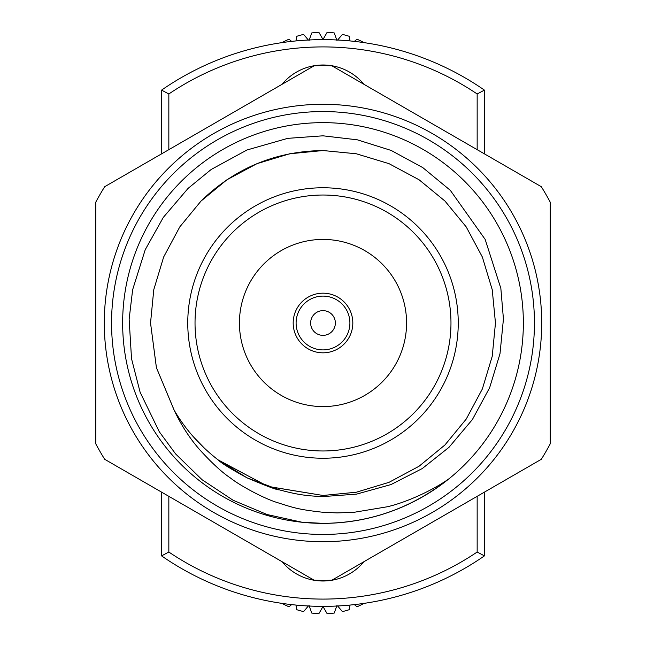 <?xml version="1.0" encoding="UTF-8"?>
<svg xmlns="http://www.w3.org/2000/svg" width="646" height="646" viewBox="0 0 646 646"><rect width="100%" height="100%" fill="white"/><g stroke="black" fill="none" stroke-linecap="round" stroke-linejoin="round"><path stroke-width="0.97" d="M337.64 40.02L342.388 34.416A85.87 85.87 0 0 1 349.26 36.313L350.027 40.932M354.379 41.384L357.012 39.22A85.87 85.87 0 0 1 363.44 42.321L363.432 42.539M282.568 42.539L282.56 42.321A85.87 85.87 0 0 1 288.988 39.22L291.621 41.384M295.973 40.932L296.74 36.313A85.87 85.87 0 0 1 303.612 34.416L308.36 40.02M308.966 40.73L311.76 32.938A85.87 85.87 0 0 1 318.858 32.3L323 39.471L327.142 32.3A85.87 85.87 0 0 1 334.24 32.938L337.034 40.73M329.105 39.705A78.594 78.594 0 0 0 316.895 39.705M279.048 489.773C277.683 490.257 267.089 486.317 247.248 477.943C230.921 469.053 221.392 463.174 218.647 460.315C199.872 445.788 184.99 428.968 173.992 409.847C181.13 425.076 189.722 438.384 199.751 449.777C211.84 463.02 222.046 472.412 230.396 477.959C239.513 485.308 263.342 498.284 277.191 502.54C293.478 507.643 297.572 509.484 323 512.278L337.091 512.908L353.96 512.318L387.439 506.747C408.038 501.942 434.37 489.321 449.204 478.613C411.857 508.071 369.795 522.985 323 523.357A200.357 200.357 0 0 0 523.357 323A200.357 200.357 0 0 0 323 122.643A200.357 200.357 0 0 0 122.643 323A200.357 200.357 0 0 0 323 523.357L302.207 522.275L267.097 514.531L233.117 500.262L202.117 479.752L175.655 453.977L159.312 431.786L140.134 392.284L131.518 358.667L129.135 319.189L132.64 289.715L145.229 249.703L163.309 217.403L188.099 188.366L211.202 169.47L246.95 150.001L287.712 138.357L323 135.813L357.367 139.827L391.226 150.461L422.799 167.613L450.31 190.328L485.162 239.4L500.844 288.326L503.436 319.035L500.004 353.685L489.644 387.713L472.412 419.52L448.994 447.315L422.298 468.536L390.991 484.565L356.495 494.142L323 496.572C305.178 495.902 296.248 494.352 279.048 489.773L246.901 477.774L217.944 459.774M323 104.289A218.711 218.711 0 0 1 541.711 323A218.711 218.711 0 0 1 323 541.711A218.711 218.711 0 0 1 104.289 323A218.711 218.711 0 0 1 323 104.289A218.711 218.711 0 0 0 104.289 323A218.711 218.711 0 0 0 323 541.711M323 65.642A257.358 257.358 0 0 0 314.118 65.795L104.692 186.702A257.358 257.358 0 0 0 95.81 202.093L95.81 443.907A257.358 257.358 0 0 0 104.692 459.298L314.118 580.205A257.358 257.358 0 0 0 331.882 580.205L541.308 459.298A257.358 257.358 0 0 0 550.19 443.907L550.19 202.093A257.358 257.358 0 0 0 541.308 186.702L331.882 65.795A257.358 257.358 0 0 0 323 65.642M323 187.76A135.24 135.24 0 0 1 458.24 323A135.24 135.24 0 0 1 323 458.24A135.24 135.24 0 0 1 187.76 323A135.24 135.24 0 0 1 323 187.76M323 450.973A127.973 127.973 0 0 0 450.973 323A127.973 127.973 0 0 0 323 195.027A127.973 127.973 0 0 0 195.027 323A127.973 127.973 0 0 0 323 450.973M363.94 561.697A53.069 53.069 0 0 1 282.06 561.697M239.424 323A83.576 83.576 0 0 0 323 406.576A83.576 83.576 0 0 0 406.576 323A83.576 83.576 0 0 0 323 239.424A83.576 83.576 0 0 0 239.424 323M323 293.179A29.821 29.821 0 0 1 352.821 323A29.821 29.821 0 0 1 323 352.821A29.821 29.821 0 0 1 293.179 323A29.821 29.821 0 0 1 323 293.179M296.102 323A26.898 26.898 0 0 1 323 296.102A26.898 26.898 0 0 1 349.898 323A26.898 26.898 0 0 1 323 349.898A26.898 26.898 0 0 1 296.102 323M335.363 323A12.363 12.363 0 0 0 323 310.637A12.363 12.363 0 0 0 310.637 323A12.363 12.363 0 0 0 323 335.363A12.363 12.363 0 0 0 335.363 323M477.16 149.67L477.16 93.961A276.084 276.084 0 0 0 168.84 93.961L168.84 149.67M161.573 153.869L161.573 90.117A283.36 283.36 0 0 1 484.427 90.117L484.427 153.869M484.427 90.117L477.16 93.961M161.573 90.117L168.84 93.961M484.427 492.131L484.427 555.883A283.36 283.36 0 0 1 161.573 555.883L168.84 552.039A276.084 276.084 0 0 0 477.16 552.039L477.16 496.33M168.84 496.33L168.84 552.039M161.573 555.883L161.573 492.131M484.427 555.883L477.16 552.039M282.06 84.303A53.069 53.069 0 0 1 363.94 84.303M323 150.534C275.656 151.237 235.007 168.073 201.043 201.043L179.782 226.907L163.656 257.003L153.78 289.674L150.534 323L156.397 367.598L173.992 409.847L156.397 367.598L150.534 323L153.78 289.674L163.656 257.003L179.782 226.907L201.043 201.043L226.907 179.782L257.003 163.656L289.674 153.78L323 150.534L356.326 153.78L388.997 163.656L419.092 179.782L444.957 201.043L466.218 226.907L482.344 257.003L492.22 289.674L495.466 323L492.22 356.326L482.344 388.997L466.218 419.092L444.957 444.957L419.092 466.218L388.997 482.344L356.326 492.22L323 495.466L267.832 486.406L217.968 459.799L267.832 486.406L323 495.466L356.326 492.22L388.997 482.344L419.092 466.218L444.957 444.957L466.218 419.092L482.344 388.997L492.22 356.326L495.466 323L492.22 289.674L482.344 257.003L466.218 226.907L444.957 201.043L419.092 179.782L388.997 163.656L356.326 153.78L323 150.534L289.674 153.78L257.003 163.656L226.907 179.782L201.043 201.043L179.782 226.907L163.656 257.003L153.78 289.674L150.534 323L156.397 367.598L173.992 409.847L156.397 367.598L150.534 323L153.78 289.674L163.656 257.003L179.782 226.907L201.043 201.043L226.907 179.782L257.003 163.656L289.674 153.78L323 150.534L356.326 153.78L388.997 163.656L419.092 179.782L444.957 201.043L466.218 226.907L482.344 257.003L492.22 289.674L495.466 323L492.22 356.326L482.344 388.997L466.218 419.092L444.957 444.957L419.092 466.218L388.997 482.344L356.326 492.22L323 495.466L267.832 486.406L217.968 459.799L267.832 486.406L323 495.466L356.326 492.22L388.997 482.344L419.092 466.218L444.957 444.957L466.218 419.092L482.344 388.997L492.22 356.326L495.466 323L492.22 289.674L482.344 257.003L466.218 226.907L444.957 201.043L419.092 179.782L388.997 163.656L356.326 153.78L323 150.534L289.674 153.78L257.003 163.656L226.907 179.782L201.043 201.043L179.782 226.907L163.656 257.003L153.78 289.674L150.534 323L156.397 367.598L173.992 409.847L156.397 367.598L150.534 323L153.78 289.674L163.656 257.003L179.782 226.907L201.043 201.043L226.907 179.782L257.003 163.656L289.674 153.78L323 150.534L356.326 153.78L388.997 163.656L419.092 179.782L444.957 201.043L466.218 226.907L482.344 257.003L492.22 289.674L495.466 323L492.22 356.326L482.344 388.997L466.218 419.092L444.957 444.957L419.092 466.218L388.997 482.344L356.326 492.22L323 495.466L268.13 486.503L218.461 460.178L268.13 486.503L323 495.466L356.326 492.22L388.997 482.344L419.092 466.218L444.957 444.957L466.218 419.092L482.344 388.997L492.22 356.326L495.466 323L492.22 289.674L482.344 257.003L466.218 226.907L444.957 201.043L419.092 179.782L388.997 163.656L356.326 153.78L323 150.534L289.674 153.78L257.003 163.656L226.907 179.782L201.043 201.043L179.782 226.907L163.656 257.003L153.78 289.674L150.534 323L156.437 367.76L174.154 410.121L156.437 367.76L150.534 323L153.78 289.674L163.656 257.003L179.782 226.907L201.043 201.043L226.907 179.782L257.003 163.656L289.674 153.78L323 150.534L356.326 153.78L388.997 163.656L419.092 179.782L444.957 201.043L466.218 226.907L482.344 257.003L492.22 289.674L495.466 323L492.22 356.326L482.344 388.997L466.218 419.092L444.957 444.957L419.092 466.218L388.997 482.344L356.326 492.22L323 495.466L268.13 486.503L218.461 460.178L268.13 486.503L323 495.466L356.326 492.22L388.997 482.344L419.092 466.218L444.957 444.957L466.218 419.092L482.344 388.997L492.22 356.326L495.466 323L492.22 289.674L482.344 257.003L466.218 226.907L444.957 201.043L419.092 179.782L388.997 163.656L356.326 153.78L323 150.534L289.674 153.78L257.003 163.656L226.907 179.782L201.043 201.043L179.782 226.907L163.656 257.003L153.78 289.674L150.534 323L156.437 367.76L174.154 410.121L156.437 367.76L150.534 323L153.78 289.674L163.656 257.003L179.782 226.907L201.043 201.043L226.907 179.782L257.003 163.656L289.674 153.78L323 150.534M205.105 448.881L193.735 437.172M337.64 605.98L342.388 611.584A85.87 85.87 0 0 0 349.26 609.687L350.027 605.068M354.379 604.616L357.012 606.78A85.87 85.87 0 0 0 363.44 603.679L363.432 603.461M282.568 603.461L282.56 603.679A85.87 85.87 0 0 0 288.988 606.78L291.621 604.616M295.973 605.068L296.74 609.687A85.87 85.87 0 0 0 303.612 611.584L308.36 605.98M308.966 605.27L311.76 613.062A85.87 85.87 0 0 0 318.858 613.7L323 606.529L327.142 613.7A85.87 85.87 0 0 0 334.24 613.062L337.034 605.27M329.105 606.295A78.594 78.594 0 0 1 316.895 606.295M323 534.444A211.444 211.444 0 0 0 534.444 323A211.444 211.444 0 0 0 323 111.556A211.444 211.444 0 0 0 111.556 323A211.444 211.444 0 0 0 323 534.444"/></g></svg>
